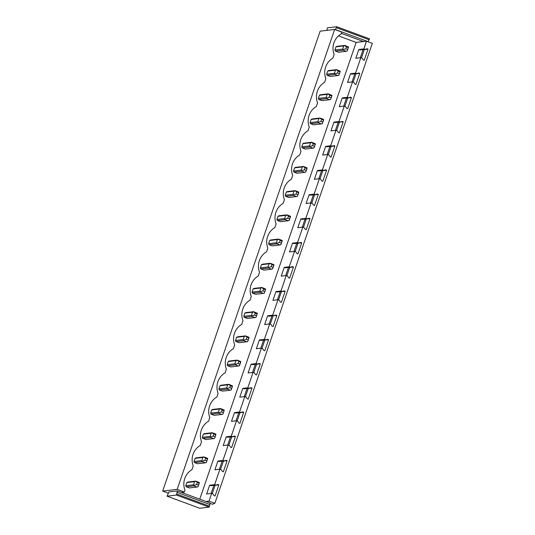 <?xml version="1.0" encoding="UTF-8"?>
<svg xmlns="http://www.w3.org/2000/svg" width="535" height="535" viewBox="0 0 535 535"><rect width="100%" height="100%" fill="white"/><g stroke="black" fill="none" stroke-linecap="round" stroke-linejoin="round"><path stroke-width="0.8" d="M162.673 491.083L177.172 489.371L334.642 29.445L320.144 31.157L162.673 491.083L168.478 493.223M209.011 501.121L211.653 493.404L212.876 493.852L214.12 495.657L215.05 495.998L218.868 484.844L217.939 484.503L215.873 485.084L214.655 484.636L219.938 469.195L221.162 469.643L222.413 471.449L223.336 471.79L227.154 460.642L226.231 460.294L224.165 460.876L222.941 460.428L228.231 444.986L229.448 445.441L230.699 447.24L231.628 447.581L235.447 436.433L234.517 436.092L232.451 436.674L231.234 436.219L236.517 420.784L237.741 421.232L238.984 423.031L239.914 423.379L243.733 412.224L242.803 411.883L240.737 412.465L239.519 412.01L244.803 396.575L246.026 397.023L247.277 398.829L248.2 399.17L252.018 388.022L251.089 387.674L249.029 388.256L247.805 387.808L250.447 380.084L253.095 372.367L254.312 372.815L255.563 374.62L256.492 374.961L260.311 363.813L259.381 363.472L257.315 364.047L256.098 363.599L261.381 348.158L262.598 348.613L263.849 350.412L264.778 350.759L268.597 339.605L267.667 339.264L265.601 339.845L264.384 339.391L269.667 323.956L270.891 324.404L272.134 326.21L273.064 326.551L276.883 315.396L275.953 315.055L273.893 315.637L272.669 315.189L277.959 299.747L279.176 300.195L280.427 302.001L281.356 302.342L285.168 291.194L284.245 290.853L282.179 291.428L280.955 290.98L286.245 275.538L287.462 275.993L288.713 277.792L289.642 278.133L293.461 266.985L292.531 266.644L290.465 267.226L289.248 266.771L294.531 251.336L295.755 251.784L296.999 253.583L297.928 253.931L301.747 242.776L300.817 242.435L298.757 243.017L297.534 242.562L302.817 227.128L304.04 227.576L305.291 229.381L306.214 229.722L310.032 218.574L309.11 218.226L307.043 218.808L305.819 218.36L311.109 202.919L312.326 203.367L313.577 205.172L314.506 205.514L318.325 194.365L317.395 194.024L315.329 194.6L314.112 194.151L319.395 178.71L320.619 179.165L321.863 180.964L322.792 181.311L326.611 170.157L325.681 169.816L323.615 170.398L322.398 169.943L327.681 154.508L328.905 154.956L330.155 156.762L331.078 157.103L334.897 145.948L333.967 145.607L331.907 146.189L330.683 145.741L335.973 130.299L337.19 130.747L338.441 132.553L339.371 132.894L343.189 121.746L342.26 121.405L340.193 121.98L338.976 121.532L344.259 106.09L345.476 106.545L346.727 108.344L347.656 108.685L351.475 97.537L350.545 97.196L348.479 97.778L347.262 97.323L352.545 81.888L353.769 82.337L355.019 84.135L355.942 84.483L359.761 73.328L358.831 72.987L356.771 73.569L355.548 73.121L360.837 57.68L362.055 58.128L363.305 59.933L364.235 60.274L368.047 49.126L367.124 48.779L365.057 49.36L363.833 48.912L366.482 41.195L372.327 43.348L214.856 503.281L209.011 501.121L206.015 501.476L177.426 490.929L168.92 491.933L167.027 496.179L176.45 495.069L177.426 490.929M177.172 489.371L184.321 492.013L184.95 490.174A16.719 16.224 83.3 0 1 191.978 469.643L193.242 465.965A16.719 16.224 83.3 0 1 200.271 445.434L201.528 441.756A16.719 16.224 83.3 0 1 208.556 421.232L209.814 417.554A16.719 16.224 83.3 0 1 216.842 397.023L218.099 393.345A16.719 16.224 83.3 0 1 225.128 372.815L226.392 369.137A16.719 16.224 83.3 0 1 233.421 348.613L234.678 344.935A16.719 16.224 83.3 0 1 241.706 324.404L242.964 320.726A16.719 16.224 83.3 0 1 249.992 300.195L251.256 296.517A16.719 16.224 83.3 0 1 258.285 275.986L259.542 272.308A16.719 16.224 83.3 0 1 266.57 251.784L267.828 248.106A16.719 16.224 83.3 0 1 274.856 227.576L276.12 223.897A16.719 16.224 83.3 0 1 283.149 203.367L284.406 199.689A16.719 16.224 83.3 0 1 291.435 179.165L292.692 175.487A16.719 16.224 83.3 0 1 299.72 154.956L300.984 151.278A16.719 16.224 83.3 0 1 308.013 130.747L309.27 127.069A16.719 16.224 83.3 0 1 316.299 106.539L317.556 102.86A16.719 16.224 83.3 0 1 324.584 82.337L325.842 78.658A16.719 16.224 83.3 0 1 332.87 58.128L334.134 54.45A16.719 16.224 83.3 0 1 341.163 33.919L341.791 32.08L334.642 29.445M210.028 503.335L212.529 504.258L214.856 503.281M218.868 484.844L215.097 485.292L212.248 493.618M227.154 460.642L223.389 461.083L220.534 469.416M235.447 436.433L231.675 436.881L228.82 445.207M243.733 412.224L239.961 412.672L237.112 420.998M252.018 388.022L248.247 388.463L245.398 396.796M260.311 363.813L256.539 364.255L253.684 372.587M268.597 339.605L264.825 340.053L261.976 348.379M276.883 315.396L273.111 315.844L270.262 324.17M285.168 291.194L281.403 291.635L278.548 299.968M293.461 266.985L289.689 267.433L286.84 275.759M301.747 242.776L297.975 243.224L295.126 251.55M310.032 218.574L306.267 219.016L303.412 227.348M318.325 194.365L314.553 194.807L311.698 203.139M326.611 170.157L322.839 170.605L319.99 178.931M334.897 145.948L331.125 146.396L328.276 154.722M343.189 121.746L339.417 122.187L336.562 130.52M351.475 97.537L347.703 97.985L344.854 106.311M359.761 73.328L355.989 73.776L353.14 82.102M368.047 49.126L364.281 49.568L361.426 57.9M355.989 73.776L354.745 73.924L351.997 81.949M347.703 97.985L346.459 98.132L343.711 106.157M339.417 122.187L338.173 122.334L335.425 130.366M331.125 146.396L329.881 146.543L327.132 154.568M322.839 170.605L321.595 170.752L318.847 178.777M314.553 194.807L313.309 194.954L310.561 202.986M306.267 219.016L305.017 219.163L302.268 227.194M297.975 243.224L296.731 243.371L293.983 251.397M289.689 267.433L288.445 267.58L285.697 275.605M281.403 291.635L280.159 291.782L277.411 299.814M273.111 315.844L271.867 315.991L269.118 324.016M264.825 340.053L263.581 340.2L260.833 348.225M256.539 364.255L255.295 364.402L252.547 372.434M248.247 388.463L247.003 388.611L244.254 396.642M239.961 412.672L238.717 412.819L235.968 420.844M231.675 436.881L230.431 437.021L227.683 445.053M223.389 461.083L222.139 461.23L219.39 469.262M215.097 485.292L213.853 485.439L211.104 493.464M364.281 49.568L363.038 49.715L360.289 57.747M366.482 41.195L356.149 42.412L199.762 499.168M184.321 492.013L181.325 492.367M176.777 494.113L209.493 506.184L210.141 503L206.015 501.476M348.298 47.575L346.446 46.886L345.791 48.792L347.65 49.481L348.579 47.02L344.814 45.415L343.758 45.923L342.674 49.086L334.943 49.996A3.036 2.949 83.3 0 0 335.445 51.093L338.528 52.223L346.259 51.313L343.182 50.176L335.445 51.093M334.943 49.996L336.02 46.839A3.036 2.949 83.3 0 1 337.077 46.324L344.814 45.415M356.149 42.412L338.474 35.892M185.759 485.72L186.842 482.563A3.036 2.949 83.3 0 1 187.899 482.048L195.629 481.132L194.579 481.647L193.496 484.81L193.998 485.9L197.081 487.037L189.343 487.947L186.267 486.81A3.036 2.949 83.3 0 1 185.759 485.72L193.496 484.81M232.27 386.471L230.418 385.782L229.762 387.688L231.622 388.377L232.551 385.916L228.786 384.304L221.049 385.22A3.036 2.949 83.3 0 0 219.992 385.735L218.909 388.891A3.036 2.949 83.3 0 0 219.417 389.982L222.493 391.118L230.231 390.209L227.154 389.072L219.417 389.982M230.786 366.916L227.703 365.779A3.036 2.949 83.3 0 1 227.201 364.689L228.278 361.526A3.036 2.949 83.3 0 1 229.334 361.011L237.072 360.102L236.015 360.617L234.932 363.773L235.44 364.863L238.516 366L230.786 366.916M223.984 410.673L222.125 409.991L221.477 411.896L223.329 412.579L224.259 410.124L220.494 408.513L219.437 409.028L218.36 412.191L210.623 413.1A3.036 2.949 83.3 0 0 211.131 414.19L214.207 415.327L221.945 414.418L218.862 413.281L211.131 414.19M210.623 413.1L211.706 409.937A3.036 2.949 83.3 0 1 212.763 409.429L220.494 408.513M239.071 342.708L235.995 341.571A3.036 2.949 83.3 0 1 235.487 340.481L236.57 337.317A3.036 2.949 83.3 0 1 237.627 336.803L245.358 335.893L244.301 336.408L243.224 339.571L243.726 340.661L246.809 341.791L239.071 342.708M263.936 270.088L260.859 268.951A3.036 2.949 83.3 0 1 260.351 267.861L261.434 264.698A3.036 2.949 83.3 0 1 262.491 264.183L270.222 263.274L269.165 263.788L268.082 266.945L268.59 268.035L271.666 269.172L263.936 270.088M331.727 95.986L329.868 95.304L329.219 97.21L331.071 97.892L332.001 95.437L328.236 93.826L320.505 94.735A3.036 2.949 83.3 0 0 319.448 95.25L318.365 98.413A3.036 2.949 83.3 0 0 318.873 99.503L321.95 100.64L329.687 99.724L326.604 98.587L318.873 99.503M313.664 124.842L310.581 123.712A3.036 2.949 83.3 0 1 310.079 122.622L311.163 119.459A3.036 2.949 83.3 0 1 312.213 118.944L319.95 118.034L318.893 118.543L317.81 121.706L318.318 122.796L321.395 123.933L313.664 124.842M340.013 71.777L338.16 71.095L337.505 73.001L339.364 73.683L340.293 71.229L336.528 69.617L328.791 70.533A3.036 2.949 83.3 0 0 327.734 71.048L326.651 74.204A3.036 2.949 83.3 0 0 327.159 75.295L330.235 76.431L337.973 75.522L334.897 74.385L327.159 75.295M315.148 144.403L313.296 143.714L312.641 145.62L314.5 146.309L315.429 143.848L311.664 142.236L303.927 143.153A3.036 2.949 83.3 0 0 302.87 143.668L301.787 146.824A3.036 2.949 83.3 0 0 302.295 147.914L305.371 149.051L313.109 148.142L310.032 147.005L302.295 147.914M280.514 221.671L277.431 220.534A3.036 2.949 83.3 0 1 276.923 219.444L278.006 216.287A3.036 2.949 83.3 0 1 279.063 215.772L286.8 214.856L285.743 215.371L284.66 218.534L285.168 219.624L288.245 220.761L280.514 221.671M205.922 439.536L202.845 438.399A3.036 2.949 83.3 0 1 202.337 437.309L203.42 434.146A3.036 2.949 83.3 0 1 204.47 433.631L212.208 432.721L211.151 433.236L210.068 436.393L210.576 437.483L213.652 438.62L205.922 439.536M265.42 289.642L263.568 288.953L262.912 290.859L264.772 291.548L265.701 289.087L261.936 287.482L254.199 288.392A3.036 2.949 83.3 0 0 253.142 288.907L252.065 292.07A3.036 2.949 83.3 0 0 252.567 293.16L255.65 294.29L263.38 293.381L260.304 292.244L252.567 293.16M293.501 171.033L294.584 167.87A3.036 2.949 83.3 0 1 295.641 167.361L303.372 166.445L302.315 166.96L301.238 170.123L301.74 171.213L304.823 172.344L297.085 173.26L294.009 172.123A3.036 2.949 83.3 0 1 293.501 171.033L301.238 170.123M272.221 245.879L269.145 244.742A3.036 2.949 83.3 0 1 268.637 243.652L269.72 240.489A3.036 2.949 83.3 0 1 270.777 239.981L278.508 239.065L277.458 239.58L276.374 242.743L276.876 243.833L279.959 244.97L272.221 245.879M257.134 313.851L255.282 313.162L254.627 315.068L256.486 315.757L257.415 313.296L253.65 311.684L252.594 312.199L251.51 315.362L243.773 316.272A3.036 2.949 83.3 0 0 244.281 317.362L247.357 318.499L255.095 317.589L252.018 316.452L244.281 317.362M243.773 316.272L244.856 313.115A3.036 2.949 83.3 0 1 245.913 312.6L253.65 311.684M288.8 197.468L285.723 196.332A3.036 2.949 83.3 0 1 285.215 195.242L286.299 192.078A3.036 2.949 83.3 0 1 287.355 191.563L295.086 190.654L294.029 191.169L292.946 194.325L293.454 195.415L296.53 196.552L288.8 197.468M197.636 463.738L194.553 462.608A3.036 2.949 83.3 0 1 194.044 461.518L195.128 458.355A3.036 2.949 83.3 0 1 196.184 457.84L203.922 456.93L202.865 457.438L201.782 460.602L202.29 461.692L205.366 462.829L197.636 463.738M360.837 57.68L355.822 58.268L358.824 49.501L360.042 49.956L365.057 49.36M363.833 48.912L358.824 49.501M211.653 493.404L206.637 493.992L209.64 485.225L210.864 485.673L215.873 485.084M214.655 484.636L209.64 485.225M219.938 469.195L214.923 469.784L217.926 461.016L219.149 461.471L224.165 460.876M222.941 460.428L217.926 461.016M228.231 444.986L223.215 445.581L226.218 436.814L227.435 437.262L232.451 436.674M231.234 436.219L226.218 436.814M236.517 420.784L231.501 421.373L234.504 412.605L235.721 413.053L240.737 412.465M239.519 412.01L234.504 412.605M244.803 396.575L239.787 397.164L242.79 388.397L244.013 388.851L249.029 388.256M247.805 387.808L242.79 388.397M253.095 372.367L248.079 372.962L251.082 364.195L252.299 364.643L257.315 364.047M256.098 363.599L251.082 364.195M261.381 348.158L256.365 348.753L259.368 339.986L260.585 340.434L265.601 339.845M264.384 339.391L259.368 339.986M269.667 323.956L264.651 324.544L267.654 315.777L268.878 316.225L273.893 315.637M272.669 315.189L267.654 315.777M277.959 299.747L272.944 300.336L275.94 291.568L277.163 292.023L282.179 291.428M280.955 290.98L275.94 291.568M286.245 275.538L281.229 276.134L284.232 267.366L285.449 267.814L290.465 267.226M289.248 266.771L284.232 267.366M294.531 251.336L289.515 251.925L292.518 243.157L293.742 243.606L298.757 243.017M297.534 242.562L292.518 243.157M302.817 227.128L297.808 227.716L300.804 218.949L302.028 219.403L307.043 218.808M305.819 218.36L300.804 218.949M311.109 202.919L306.094 203.514L309.096 194.747L310.313 195.195L315.329 194.6M314.112 194.151L309.096 194.747M319.395 178.71L314.379 179.305L317.382 170.538L318.599 170.986L323.615 170.398M322.398 169.943L317.382 170.538M327.681 154.508L322.665 155.096L325.668 146.329L326.892 146.777L331.907 146.189M330.683 145.741L325.668 146.329M335.973 130.299L330.958 130.894L333.96 122.12L335.177 122.575L340.193 121.98M338.976 121.532L333.96 122.12M344.259 106.09L339.243 106.686L342.246 97.918L343.463 98.366L348.479 97.778M347.262 97.323L342.246 97.918M352.545 81.888L347.529 82.477L350.532 73.71L351.756 74.158L356.771 73.569M355.548 73.121L350.532 73.71M326.898 30.361L327.366 27.86L336.789 26.75L335.338 29.699M363.486 41.543L341.35 33.377M336.789 26.75L369.504 38.821L368.053 41.777M368.1 41.643L335.385 29.565M369.183 39.777L336.462 27.706M209.653 504.431L176.938 492.354M209.493 506.184L209.165 507.14L176.45 495.069M209.165 507.14L199.742 508.25L167.027 496.179M346.446 46.886L344.64 45.569M348.579 47.02L347.195 51.066L346.259 51.313M347.65 49.481L347.195 51.066M342.674 49.086L343.182 50.176M345.791 48.792L343.256 49.615M343.758 45.923L336.02 46.839M336.528 69.617L335.472 70.132L334.388 73.295L334.897 74.385M338.16 71.095L336.354 69.777M340.293 71.229L338.909 75.275L337.973 75.522M339.364 73.683L338.909 75.275M337.505 73.001L334.97 73.817M334.388 73.295L326.651 74.204M335.472 70.132L327.734 71.048M328.236 93.826L327.179 94.341L326.103 97.497L326.604 98.587M329.868 95.304L328.069 93.979M332.001 95.437L330.617 99.477L329.687 99.724M331.071 97.892L330.617 99.477M329.219 97.21L326.684 98.025M326.103 97.497L318.365 98.413M327.179 94.341L319.448 95.25M321.582 119.506L320.926 121.412L322.786 122.1L323.441 120.194L319.776 118.188M323.441 120.194L323.715 119.639L323.026 119.165L319.95 118.034M323.715 119.639L322.331 123.685L321.395 123.933M322.786 122.1L322.331 123.685M320.926 121.412L318.392 122.234M317.81 121.706L310.079 122.622M318.893 118.543L311.163 119.459M318.318 122.796L310.581 123.712M311.664 142.236L310.608 142.751L309.524 145.915L310.032 147.005M313.296 143.714L311.49 142.397M315.429 143.848L314.045 147.894L313.109 148.142M314.5 146.309L314.045 147.894M312.641 145.62L310.106 146.436M309.524 145.915L301.787 146.824M310.608 142.751L302.87 143.668M305.003 167.923L304.355 169.829L306.207 170.511L306.863 168.605L303.205 166.606M306.863 168.605L307.137 168.057L306.455 167.582L303.372 166.445M307.137 168.057L305.752 172.096L304.823 172.344M306.207 170.511L305.752 172.096M304.355 169.829L301.82 170.645M302.315 166.96L294.584 167.87M301.74 171.213L294.009 172.123M296.718 192.132L296.069 194.038L297.921 194.72L298.577 192.814L294.912 190.808M298.577 192.814L298.851 192.266L298.162 191.791L295.086 190.654M298.851 192.266L297.467 196.305L296.53 196.552M297.921 194.72L297.467 196.305M296.069 194.038L293.528 194.854M292.946 194.325L285.215 195.242M294.029 191.169L286.299 192.078M293.454 195.415L285.723 196.332M288.432 216.334L287.776 218.24L289.636 218.929L290.284 217.023L286.626 215.016M290.284 217.023L290.565 216.468L289.876 215.993L286.8 214.856M290.565 216.468L289.181 220.514L288.245 220.761M289.636 218.929L289.181 220.514M287.776 218.24L285.242 219.062M284.66 218.534L276.923 219.444M285.743 215.371L278.006 216.287M285.168 219.624L277.431 220.534M280.139 240.543L279.491 242.449L281.343 243.131L281.998 241.225L278.34 239.225M281.998 241.225L282.279 240.676L281.591 240.202L278.508 239.065M282.279 240.676L280.895 244.722L279.959 244.97M281.343 243.131L280.895 244.722M279.491 242.449L276.956 243.264M276.374 242.743L268.637 243.652M277.458 239.58L269.72 240.489M276.876 243.833L269.145 244.742M271.854 264.751L271.205 266.657L273.057 267.339L273.713 265.434L270.048 263.427M273.713 265.434L273.987 264.885L273.298 264.41L270.222 263.274M273.987 264.885L272.603 268.924L271.666 269.172M273.057 267.339L272.603 268.924M271.205 266.657L268.664 267.473M268.082 266.945L260.351 267.861M269.165 263.788L261.434 264.698M268.59 268.035L260.859 268.951M261.936 287.482L260.879 287.99L259.796 291.154L260.304 292.244M263.568 288.953L261.762 287.636M265.701 289.087L264.317 293.133L263.38 293.381M264.772 291.548L264.317 293.133M262.912 290.859L260.378 291.682M259.796 291.154L252.065 292.07M260.879 287.99L253.142 288.907M255.282 313.162L253.476 311.845M257.415 313.296L256.031 317.342L255.095 317.589M256.486 315.757L256.031 317.342M251.51 315.362L252.018 316.452M254.627 315.068L252.092 315.884M252.594 312.199L244.856 313.115M246.989 337.371L246.341 339.277L248.193 339.959L248.849 338.053L245.184 336.054M248.849 338.053L249.123 337.505L248.441 337.03L245.358 335.893M249.123 337.505L247.738 341.544L246.809 341.791M248.193 339.959L247.738 341.544M246.341 339.277L243.799 340.093M243.224 339.571L235.487 340.481M244.301 336.408L236.57 337.317M243.726 340.661L235.995 341.571M238.704 361.58L238.048 363.486L239.907 364.168L240.563 362.262L236.898 360.256M240.563 362.262L240.837 361.713L240.148 361.239L237.072 360.102M240.837 361.713L239.453 365.753L238.516 366M239.907 364.168L239.453 365.753M238.048 363.486L235.514 364.302M234.932 363.773L227.201 364.689M236.015 360.617L228.278 361.526M235.44 364.863L227.703 365.779M228.786 384.304L227.729 384.819L226.646 387.982L227.154 389.072M230.418 385.782L228.612 384.464M232.551 385.916L231.167 389.962L230.231 390.209M231.622 388.377L231.167 389.962M229.762 387.688L227.228 388.51M226.646 387.982L218.909 388.891M227.729 384.819L219.992 385.735M222.125 409.991L220.326 408.673M224.259 410.124L222.874 414.17L221.945 414.418M223.329 412.579L222.874 414.17M218.36 412.191L218.862 413.281M221.477 411.896L218.942 412.712M219.437 409.028L211.706 409.937M213.839 434.199L213.184 436.105L215.043 436.787L215.699 434.881L212.034 432.875M215.699 434.881L215.973 434.333L215.284 433.858L212.208 432.721M215.973 434.333L214.588 438.372L213.652 438.62M215.043 436.787L214.588 438.372M213.184 436.105L210.65 436.921M210.068 436.393L202.337 437.309M211.151 433.236L203.42 434.146M210.576 437.483L202.845 438.399M205.554 458.401L204.898 460.307L206.757 460.996L207.406 459.09L203.748 457.084M207.406 459.09L207.687 458.535L206.998 458.06L203.922 456.93M207.687 458.535L206.303 462.581L205.366 462.829M206.757 460.996L206.303 462.581M204.898 460.307L202.364 461.13M201.782 460.602L194.044 461.518M202.865 457.438L195.128 458.355M202.29 461.692L194.553 462.608M197.261 482.61L196.612 484.516L198.465 485.205L199.12 483.299L195.462 481.293M199.12 483.299L199.401 482.744L198.712 482.269L195.629 481.132M199.401 482.744L198.017 486.79L197.081 487.037M198.465 485.205L198.017 486.79M196.612 484.516L194.078 485.332M194.579 481.647L186.842 482.563M193.998 485.9L186.267 486.81"/></g></svg>
